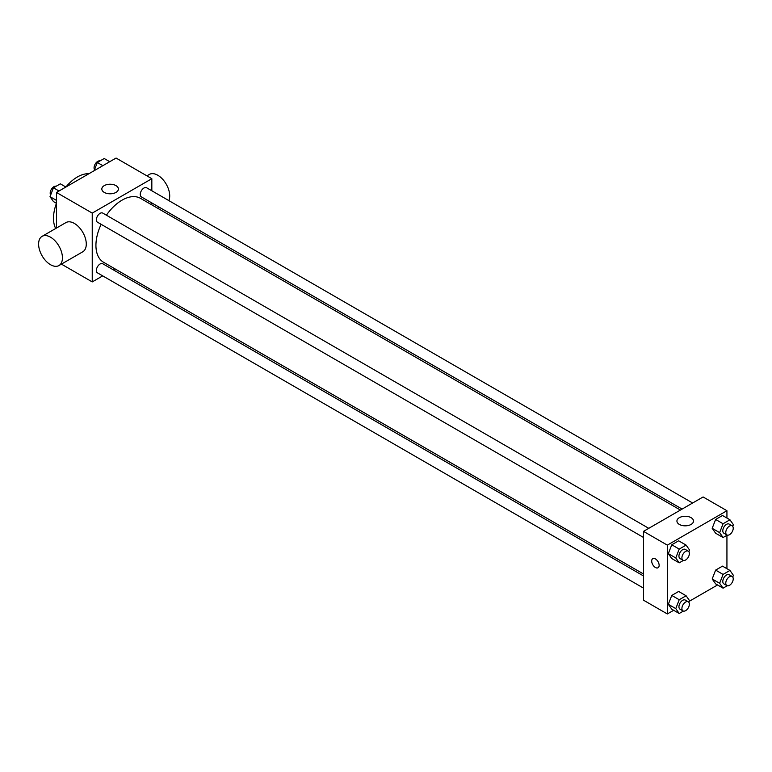 <?xml version="1.0" encoding="UTF-8"?>
<svg xmlns="http://www.w3.org/2000/svg" width="772" height="772" viewBox="0 0 772 772"><rect width="100%" height="100%" fill="white"/><g stroke="black" fill="none" stroke-linecap="round" stroke-linejoin="round"><path stroke-width="1.16" d="M55.681 228.502A33.717 19.464 -60 0 1 56.453 203.297M56.481 203.316L53.451 201.569L50.016 196.667L53.451 187.799L60.341 183.832L65.881 187.027A33.717 19.464 -60 0 1 88.876 173.748M56.481 228.049L56.481 192.46L116.07 158.048L151.833 178.699L151.833 190.78M102.705 275.874L92.235 281.915L61.413 264.12M114.922 268.82L113.233 269.795M101.132 224.324A36.911 21.317 120 0 0 95.931 245.38A36.911 21.317 120 0 0 103.573 262.277L643.501 574.001M680.412 510.06L140.494 198.336A36.911 21.317 120 0 0 106.401 215.195M151.833 202.94L151.833 204.879M92.235 281.915L92.235 213.101L151.833 178.699M692.629 503.006L146.603 187.76A5.269 3.04 120 0 0 142.54 189.169A5.269 3.04 120 0 0 140.243 194.467A5.269 3.04 120 0 0 141.334 196.879L682.101 509.086M643.501 575.941L102.734 263.735A5.269 3.04 120 0 0 98.681 265.143A5.269 3.04 120 0 0 96.375 270.441A5.269 3.04 120 0 0 97.465 272.854L643.501 588.1M643.501 537.457L97.465 222.201A5.269 3.04 -60 0 1 97.465 216.121A5.269 3.04 -60 0 1 102.734 213.082L648.769 528.328M92.235 213.101L56.481 192.46M104.259 192.402A8.289 4.786 180 0 1 101.827 189.015A8.289 4.786 180 0 1 110.116 184.228A8.289 4.786 180 0 1 118.406 189.015A8.289 4.786 180 0 1 113.291 193.434A8.289 4.786 180 0 1 104.259 192.402M42.093 236.348L65.929 222.587A16.859 9.737 60 0 1 78.918 227.103A16.859 9.737 60 0 1 86.281 244.068A16.859 9.737 60 0 1 82.787 251.788L58.952 265.549A16.859 9.737 60 0 1 42.093 255.812A16.859 9.737 60 0 1 42.093 236.348A16.859 9.737 60 0 1 55.082 240.864A16.859 9.737 60 0 1 62.435 257.829A16.859 9.737 60 0 1 58.952 265.549M168.827 200.595A16.859 9.737 -120 0 0 164.388 181.362A16.859 9.737 -120 0 0 149.363 174.414L146.892 175.842M673.676 610.295L667.336 613.952L643.501 600.191L643.501 531.368L703.099 496.965L726.934 510.726L726.934 518.041M717.535 584.973L689.299 601.272M715.625 533.22L712.189 528.328L715.625 519.459L722.505 515.484L715.625 519.459L712.189 528.328L715.625 533.22L723.074 537.524L719.639 532.622L723.074 523.754L729.955 519.788L733.4 524.68L732.744 526.379M671.765 609.195L668.32 604.302L671.765 595.434L678.646 591.458L671.765 595.434L668.32 604.302L671.765 609.195L679.215 613.489L675.77 608.597L679.215 599.728L686.096 595.762L689.541 600.655L688.875 602.353M726.934 535.295L726.934 568.684M667.336 613.952L667.336 545.138L726.934 510.726M715.625 583.873L712.189 578.971L715.625 570.103L722.505 566.137L715.625 570.103L712.189 578.971L715.625 583.873L723.074 588.168L719.639 583.275L723.074 574.407L729.955 570.431L733.4 575.333L732.744 577.031M671.765 558.542L668.32 553.649L671.765 544.781L678.646 540.805L671.765 544.781L668.32 553.649L671.765 558.542L679.215 562.846L675.77 557.953L679.215 549.085L686.096 545.109L689.541 550.002L688.875 551.71M667.336 545.138L643.501 531.368M679.36 524.429A8.289 4.786 180 0 1 676.928 521.052A8.289 4.786 180 0 1 685.218 516.265A8.289 4.786 180 0 1 693.507 521.052A8.289 4.786 180 0 1 688.392 525.471A8.289 4.786 180 0 1 679.36 524.429M659.143 565.345A5.269 3.04 60 0 1 658.053 567.758A5.269 3.04 60 0 1 652.784 564.718A5.269 3.04 60 0 1 652.784 558.638A5.269 3.04 60 0 1 656.847 560.047A5.269 3.04 60 0 1 659.143 565.345M658.053 567.758A5.269 3.04 60 0 1 652.794 564.718A5.269 3.04 60 0 1 652.794 558.638M683.403 560.433L679.215 562.846M688.267 551.14L685.285 549.413A5.269 3.04 120 0 0 681.232 550.822A5.269 3.04 120 0 0 678.935 556.129A5.269 3.04 120 0 0 680.026 558.542L682.998 560.26A5.269 3.04 120 0 0 688.267 557.22A5.269 3.04 120 0 0 688.267 551.14A5.269 3.04 120 0 0 684.214 552.549A5.269 3.04 120 0 0 681.908 557.847A5.269 3.04 120 0 0 682.998 560.26M675.77 557.953L668.32 553.649M679.215 549.085L671.765 544.781M686.096 545.109L678.646 540.805M727.263 535.102L723.074 537.524M732.136 525.809L729.154 524.091A5.269 3.04 120 0 0 725.091 525.5A5.269 3.04 120 0 0 722.795 530.808A5.269 3.04 120 0 0 723.885 533.211L726.867 534.938A5.269 3.04 120 0 0 732.136 531.898A5.269 3.04 120 0 0 732.136 525.809A5.269 3.04 120 0 0 728.073 527.228A5.269 3.04 120 0 0 725.776 532.526A5.269 3.04 120 0 0 726.867 534.938M719.639 532.622L712.189 528.328M723.074 523.754L715.625 519.459M729.955 519.788L722.505 515.484M683.403 611.077L679.215 613.489M688.267 601.784L685.285 600.066A5.269 3.04 120 0 0 681.232 601.475A5.269 3.04 120 0 0 678.935 606.773A5.269 3.04 120 0 0 680.026 609.185L682.998 610.913A5.269 3.04 120 0 0 688.267 607.863A5.269 3.04 120 0 0 688.267 601.784A5.269 3.04 120 0 0 684.214 603.193A5.269 3.04 120 0 0 681.908 608.5A5.269 3.04 120 0 0 682.998 610.913M675.77 608.597L668.32 604.302M679.215 599.728L671.765 595.434M686.096 595.762L678.646 591.458M727.263 585.755L723.074 588.168M732.136 576.462L729.154 574.744A5.269 3.04 120 0 0 725.091 576.153A5.269 3.04 120 0 0 722.795 581.451A5.269 3.04 120 0 0 723.885 583.864L726.867 585.581A5.269 3.04 120 0 0 732.136 582.542A5.269 3.04 120 0 0 732.136 576.462A5.269 3.04 120 0 0 728.073 577.871A5.269 3.04 120 0 0 725.776 583.169A5.269 3.04 120 0 0 726.867 585.581M719.639 583.275L712.189 578.971M723.074 574.407L715.625 570.103M729.955 570.431L722.505 566.137M56.481 200.402L50.016 196.667M59 191.002L53.451 187.799M56.153 186.245A5.269 3.04 120 0 0 52.255 188.088A5.269 3.04 120 0 0 50.19 193.125A5.269 3.04 120 0 0 50.672 194.969M94.116 170.728L97.32 162.477L104.201 158.511L109.74 161.705M102.859 165.681L97.32 162.477M100.013 160.923A5.269 3.04 120 0 0 96.114 162.767A5.269 3.04 120 0 0 94.059 167.804A5.269 3.04 120 0 0 94.541 169.647M157.932 208.401L159.611 207.436"/></g></svg>
